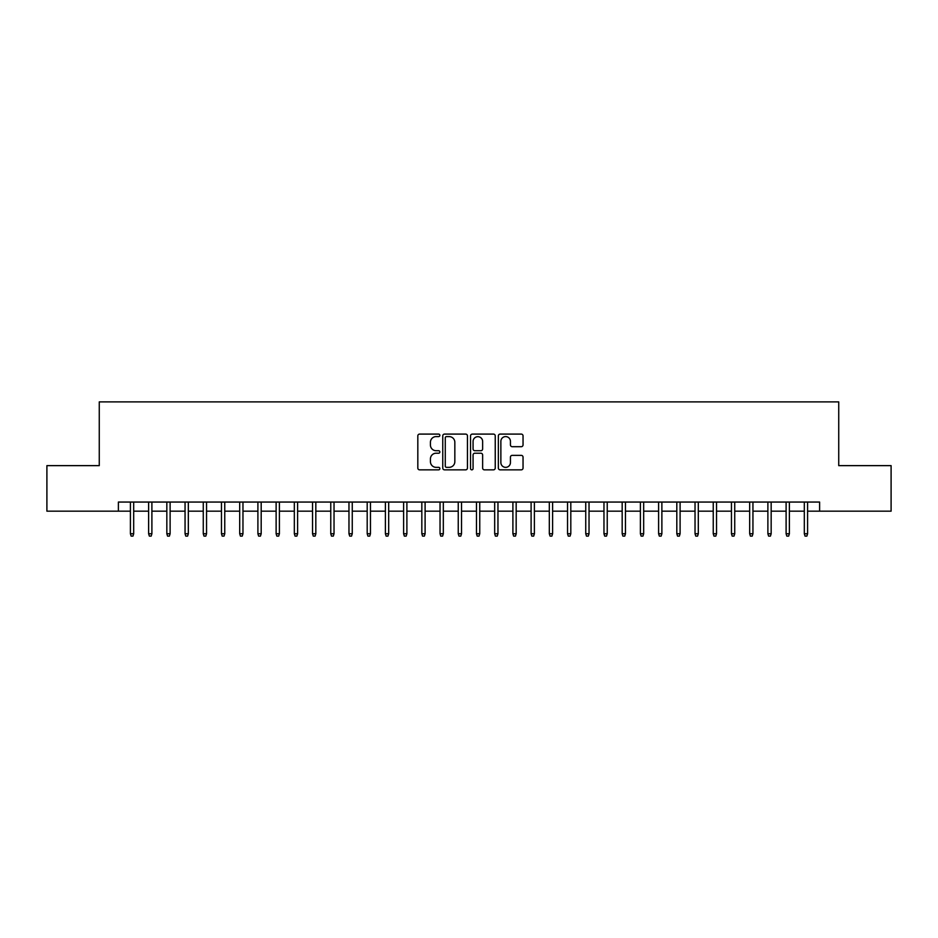 <?xml version="1.0" encoding="UTF-8"?>
<svg xmlns="http://www.w3.org/2000/svg" width="938" height="938" viewBox="0 0 938 938"><rect width="100%" height="100%" fill="white"/><g stroke="black" fill="none" stroke-linecap="round" stroke-linejoin="round"><path stroke-width="1.41" d="M439.863 435.349A1.255 1.255 0 0 0 438.609 434.095L419.614 434.095A1.782 1.782 0 0 0 417.82 435.877L417.82 468.062A1.782 1.782 0 0 0 419.614 469.844L438.609 469.844A1.255 1.255 0 0 0 439.863 468.601A1.255 1.255 0 0 0 438.609 467.347L436.147 467.347A5.722 5.722 0 0 1 430.425 461.625L430.425 458.94A5.722 5.722 0 0 1 436.147 453.218L438.609 453.218A1.255 1.255 0 0 0 439.863 451.975A1.255 1.255 0 0 0 438.609 450.721L436.147 450.721A5.722 5.722 0 0 1 430.425 444.999L430.425 442.314A5.722 5.722 0 0 1 436.147 436.592L438.609 436.592A1.255 1.255 0 0 0 439.863 435.349M521.247 446.699A1.782 1.782 0 0 0 523.041 444.905L523.041 435.877A1.782 1.782 0 0 0 521.247 434.095L500.153 434.095A1.782 1.782 0 0 0 498.359 435.877L498.359 468.062A1.782 1.782 0 0 0 500.153 469.844L521.247 469.844A1.782 1.782 0 0 0 523.041 468.062L523.041 457.158A1.782 1.782 0 0 0 521.247 455.364L512.218 455.364A1.782 1.782 0 0 0 510.436 457.158L510.436 462.563A4.784 4.784 0 0 1 505.652 467.347A4.784 4.784 0 0 1 500.869 462.563L500.869 441.376A4.784 4.784 0 0 1 505.652 436.592A4.784 4.784 0 0 1 510.436 441.376L510.436 444.905A1.782 1.782 0 0 0 512.218 446.699L521.247 446.699M118.387 511.163L46.9 511.163L46.9 465.635L99.264 465.635L99.264 401.886L838.736 401.886L838.736 465.635L891.1 465.635L891.1 511.163L819.613 511.163L819.613 502.053L118.387 502.053L118.387 511.163L130.405 511.163M467.441 435.877A1.782 1.782 0 0 0 465.647 434.095L444.553 434.095A1.782 1.782 0 0 0 442.759 435.877L442.759 468.062A1.782 1.782 0 0 0 444.553 469.844L465.647 469.844A1.782 1.782 0 0 0 467.441 468.062L467.441 435.877M472.353 434.095L493.447 434.095A1.782 1.782 0 0 1 495.241 435.877L495.241 468.062A1.782 1.782 0 0 1 493.447 469.844L484.418 469.844A1.782 1.782 0 0 1 482.636 468.062L482.636 455.012A1.782 1.782 0 0 0 480.842 453.218L474.851 453.218A1.782 1.782 0 0 0 473.069 455.012L473.069 468.601A1.255 1.255 0 0 1 471.814 469.844A1.255 1.255 0 0 1 470.559 468.601L470.559 435.877A1.782 1.782 0 0 1 472.353 434.095M133.688 511.163L148.626 511.163M151.897 511.163L166.835 511.163M170.118 511.163L185.056 511.163M188.327 511.163L203.265 511.163M206.548 511.163L221.474 511.163M224.757 511.163L239.694 511.163M242.965 511.163L257.903 511.163M261.186 511.163L276.124 511.163M279.395 511.163L294.333 511.163M297.616 511.163L312.542 511.163M315.825 511.163L330.762 511.163M334.034 511.163L348.971 511.163M352.254 511.163L367.192 511.163M370.463 511.163L385.401 511.163M388.684 511.163L403.61 511.163M406.893 511.163L421.83 511.163M425.102 511.163L440.039 511.163M443.322 511.163L458.248 511.163M461.531 511.163L476.469 511.163M479.752 511.163L494.678 511.163M497.961 511.163L512.898 511.163M516.17 511.163L531.107 511.163M534.39 511.163L549.316 511.163M552.599 511.163L567.537 511.163M570.808 511.163L585.746 511.163M589.029 511.163L603.966 511.163M607.238 511.163L622.175 511.163M625.458 511.163L640.384 511.163M643.667 511.163L658.605 511.163M661.876 511.163L676.814 511.163M680.097 511.163L695.035 511.163M698.306 511.163L713.243 511.163M716.526 511.163L731.452 511.163M734.735 511.163L749.673 511.163M752.944 511.163L767.882 511.163M771.165 511.163L786.103 511.163M789.374 511.163L804.312 511.163M807.595 511.163L819.613 511.163M446.523 436.592A1.255 1.255 0 0 0 445.269 437.847L445.269 466.092A1.255 1.255 0 0 0 446.523 467.347L449.114 467.347A5.722 5.722 0 0 0 454.836 461.625L454.836 442.314A5.722 5.722 0 0 0 449.114 436.592L446.523 436.592M482.636 441.47A4.784 4.784 0 0 0 477.852 436.686A4.784 4.784 0 0 0 473.069 441.47L473.069 448.927A1.782 1.782 0 0 0 474.851 450.721L480.842 450.721A1.782 1.782 0 0 0 482.636 448.927L482.636 441.47M130.405 533.745L131.132 536.114L132.962 536.114L133.688 533.745L130.405 533.745L130.405 502.053M133.688 533.745L133.688 502.053M148.626 533.745L149.353 536.114L151.17 536.114L151.897 533.745L148.626 533.745L148.626 502.053M151.897 533.745L151.897 502.053M166.835 533.745L167.562 536.114L169.391 536.114L170.118 533.745L166.835 533.745L166.835 502.053M170.118 533.745L170.118 502.053M185.056 533.745L185.783 536.114L187.6 536.114L188.327 533.745L185.056 533.745L185.056 502.053M188.327 533.745L188.327 502.053M203.265 533.745L203.992 536.114L205.809 536.114L206.548 533.745L203.265 533.745L203.265 502.053M206.548 533.745L206.548 502.053M221.474 533.745L222.2 536.114L224.03 536.114L224.757 533.745L221.474 533.745L221.474 502.053M224.757 533.745L224.757 502.053M239.694 533.745L240.421 536.114L242.239 536.114L242.965 533.745L239.694 533.745L239.694 502.053M242.965 533.745L242.965 502.053M257.903 533.745L258.63 536.114L260.459 536.114L261.186 533.745L257.903 533.745L257.903 502.053M261.186 533.745L261.186 502.053M276.124 533.745L276.851 536.114L278.668 536.114L279.395 533.745L276.124 533.745L276.124 502.053M279.395 533.745L279.395 502.053M294.333 533.745L295.06 536.114L296.877 536.114L297.616 533.745L294.333 533.745L294.333 502.053M297.616 533.745L297.616 502.053M312.542 533.745L313.269 536.114L315.098 536.114L315.825 533.745L312.542 533.745L312.542 502.053M315.825 533.745L315.825 502.053M330.762 533.745L331.489 536.114L333.307 536.114L334.034 533.745L330.762 533.745L330.762 502.053M334.034 533.745L334.034 502.053M348.971 533.745L349.698 536.114L351.527 536.114L352.254 533.745L348.971 533.745L348.971 502.053M352.254 533.745L352.254 502.053M367.192 533.745L367.919 536.114L369.736 536.114L370.463 533.745L367.192 533.745L367.192 502.053M370.463 533.745L370.463 502.053M385.401 533.745L386.128 536.114L387.945 536.114L388.684 533.745L385.401 533.745L385.401 502.053M388.684 533.745L388.684 502.053M403.61 533.745L404.337 536.114L406.166 536.114L406.893 533.745L403.61 533.745L403.61 502.053M406.893 533.745L406.893 502.053M421.83 533.745L422.557 536.114L424.375 536.114L425.102 533.745L421.83 533.745L421.83 502.053M425.102 533.745L425.102 502.053M440.039 533.745L440.766 536.114L442.595 536.114L443.322 533.745L440.039 533.745L440.039 502.053M443.322 533.745L443.322 502.053M458.248 533.745L458.987 536.114L460.804 536.114L461.531 533.745L458.248 533.745L458.248 502.053M461.531 533.745L461.531 502.053M476.469 533.745L477.196 536.114L479.013 536.114L479.752 533.745L476.469 533.745L476.469 502.053M479.752 533.745L479.752 502.053M494.678 533.745L495.405 536.114L497.234 536.114L497.961 533.745L494.678 533.745L494.678 502.053M497.961 533.745L497.961 502.053M512.898 533.745L513.625 536.114L515.443 536.114L516.17 533.745L512.898 533.745L512.898 502.053M516.17 533.745L516.17 502.053M531.107 533.745L531.834 536.114L533.663 536.114L534.39 533.745L531.107 533.745L531.107 502.053M534.39 533.745L534.39 502.053M549.316 533.745L550.055 536.114L551.872 536.114L552.599 533.745L549.316 533.745L549.316 502.053M552.599 533.745L552.599 502.053M567.537 533.745L568.264 536.114L570.081 536.114L570.808 533.745L567.537 533.745L567.537 502.053M570.808 533.745L570.808 502.053M585.746 533.745L586.473 536.114L588.302 536.114L589.029 533.745L585.746 533.745L585.746 502.053M589.029 533.745L589.029 502.053M603.966 533.745L604.693 536.114L606.511 536.114L607.238 533.745L603.966 533.745L603.966 502.053M607.238 533.745L607.238 502.053M622.175 533.745L622.902 536.114L624.731 536.114L625.458 533.745L622.175 533.745L622.175 502.053M625.458 533.745L625.458 502.053M640.384 533.745L641.123 536.114L642.94 536.114L643.667 533.745L640.384 533.745L640.384 502.053M643.667 533.745L643.667 502.053M658.605 533.745L659.332 536.114L661.149 536.114L661.876 533.745L658.605 533.745L658.605 502.053M661.876 533.745L661.876 502.053M676.814 533.745L677.541 536.114L679.37 536.114L680.097 533.745L676.814 533.745L676.814 502.053M680.097 533.745L680.097 502.053M695.035 533.745L695.762 536.114L697.579 536.114L698.306 533.745L695.035 533.745L695.035 502.053M698.306 533.745L698.306 502.053M713.243 533.745L713.97 536.114L715.8 536.114L716.526 533.745L713.243 533.745L713.243 502.053M716.526 533.745L716.526 502.053M731.452 533.745L732.191 536.114L734.008 536.114L734.735 533.745L731.452 533.745L731.452 502.053M734.735 533.745L734.735 502.053M749.673 533.745L750.4 536.114L752.217 536.114L752.944 533.745L749.673 533.745L749.673 502.053M752.944 533.745L752.944 502.053M767.882 533.745L768.609 536.114L770.438 536.114L771.165 533.745L767.882 533.745L767.882 502.053M771.165 533.745L771.165 502.053M786.103 533.745L786.83 536.114L788.647 536.114L789.374 533.745L786.103 533.745L786.103 502.053M789.374 533.745L789.374 502.053M804.312 533.745L805.039 536.114L806.868 536.114L807.595 533.745L804.312 533.745L804.312 502.053M807.595 533.745L807.595 502.053"/></g></svg>
